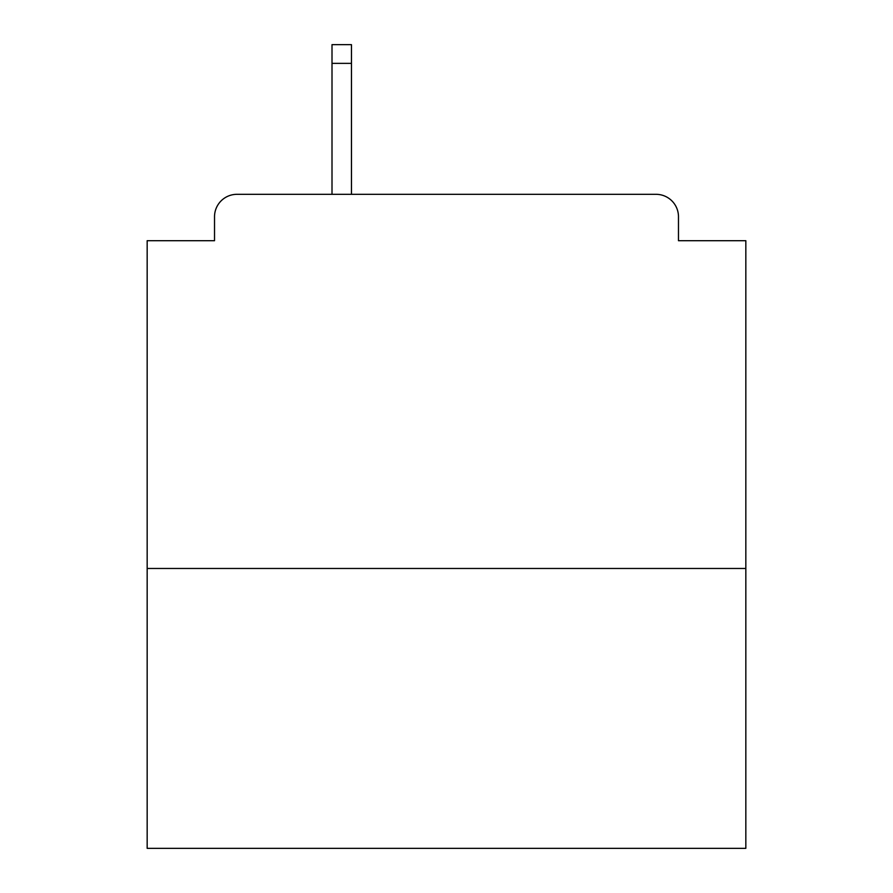 <?xml version="1.0" encoding="UTF-8"?>
<svg xmlns="http://www.w3.org/2000/svg" width="893" height="893" viewBox="0 0 893 893"><rect width="100%" height="100%" fill="white"/><g stroke="black" fill="none" stroke-linecap="round" stroke-linejoin="round"><path stroke-width="1.34" d="M745.834 568.473L745.834 240.708L678.479 240.708L678.479 216.765A22.448 22.448 0 0 0 656.031 194.317L236.969 194.317A22.448 22.448 0 0 0 214.521 216.765L214.521 240.708L147.166 240.708L147.166 848.35L745.834 848.35L745.834 568.473L147.166 568.473M214.521 216.765L214.521 240.708M656.031 194.317L563.237 194.317M329.763 194.317L236.969 194.317M678.479 240.708L678.479 216.765M351.462 63.358L332.006 63.358L332.006 44.65L351.462 44.65L351.462 194.317M332.006 63.358L332.006 194.317"/></g></svg>
